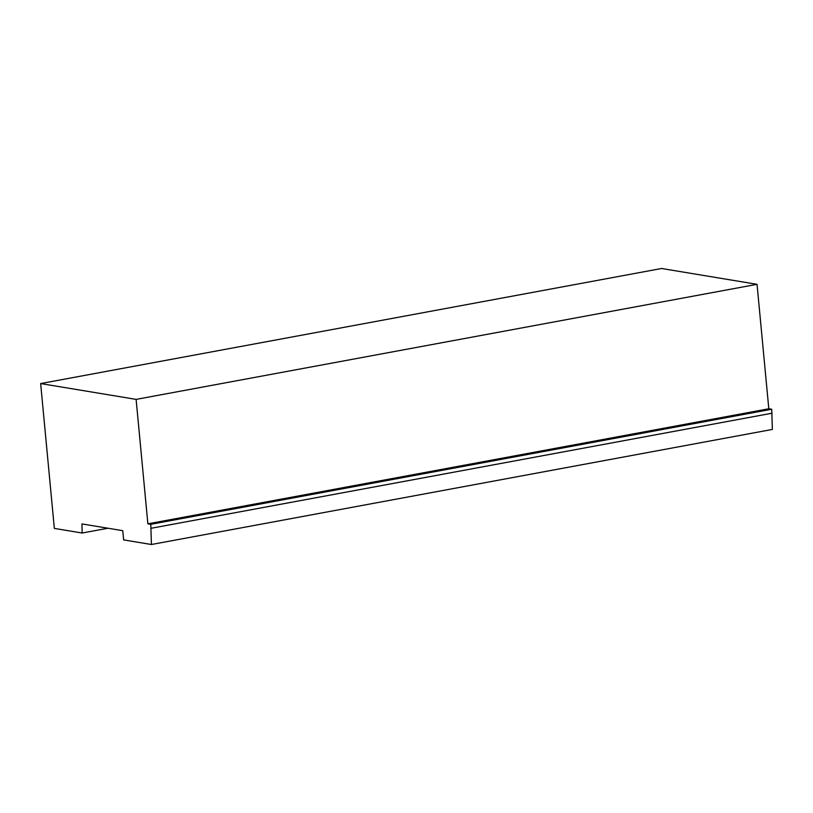 <?xml version="1.0" encoding="UTF-8"?>
<svg xmlns="http://www.w3.org/2000/svg" width="813" height="813" viewBox="0 0 813 813"><rect width="100%" height="100%" fill="white"/><g stroke="black" fill="none" stroke-linecap="round" stroke-linejoin="round"><path stroke-width="1.22" d="M151.421 544.507L123.637 539.903L122.763 530.686L81.991 523.928L82.133 533.023L54.339 528.409L40.65 383.563L136.117 399.386L147.875 523.836L150.791 524.314L151.421 544.507L772.35 429.437L771.72 409.244L768.803 408.766L757.045 284.316L661.579 268.493L40.65 383.563M136.117 399.386L757.045 284.316M147.875 523.836L768.803 408.766M150.791 524.314L771.72 409.244M151.167 528.267L772.096 413.197M82.133 533.023L107.966 528.237"/></g></svg>
